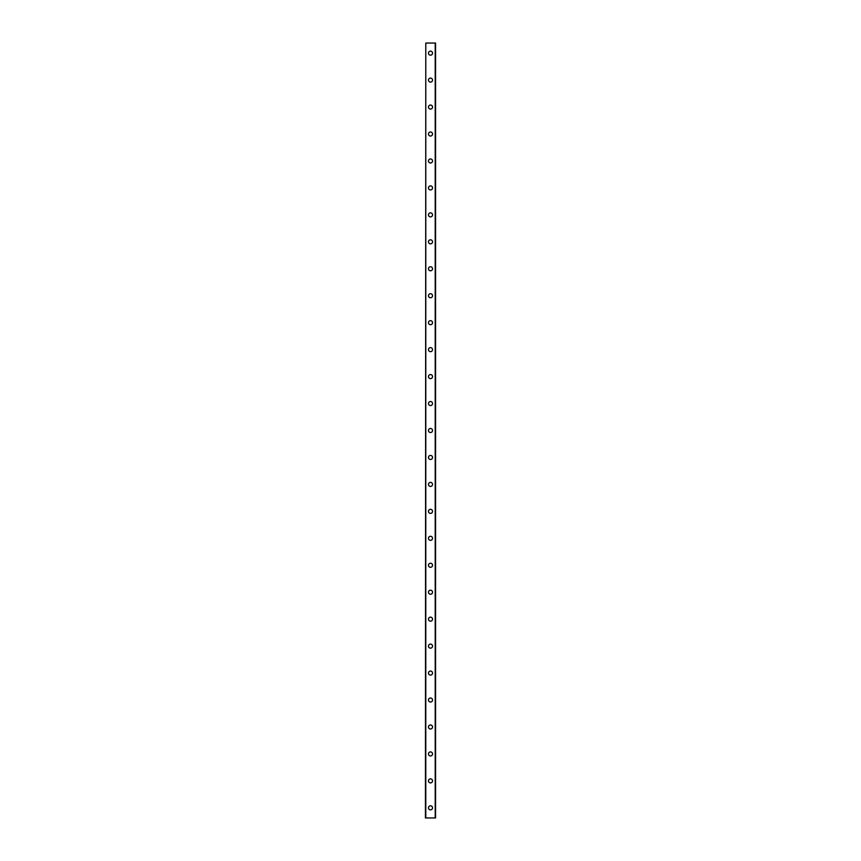 <?xml version="1.0" encoding="UTF-8"?>
<svg xmlns="http://www.w3.org/2000/svg" width="861" height="861" viewBox="0 0 861 861"><rect width="100%" height="100%" fill="white"/><g stroke="black" fill="none" stroke-linecap="round" stroke-linejoin="round"><path stroke-width="1.29" d="M428.477 807.844A2.023 2.023 0 0 1 430.5 805.821A2.023 2.023 0 0 1 432.523 807.844A2.023 2.023 0 0 1 430.5 809.867A2.023 2.023 0 0 1 428.477 807.844M428.477 780.895A2.023 2.023 0 0 1 430.5 778.871A2.023 2.023 0 0 1 432.523 780.895A2.023 2.023 0 0 1 430.5 782.907A2.023 2.023 0 0 1 428.477 780.895M428.477 753.935A2.023 2.023 0 0 1 430.5 751.911A2.023 2.023 0 0 1 432.523 753.935A2.023 2.023 0 0 1 430.5 755.958A2.023 2.023 0 0 1 428.477 753.935M428.477 726.985A2.023 2.023 0 0 1 430.5 724.962A2.023 2.023 0 0 1 432.523 726.985A2.023 2.023 0 0 1 430.5 729.009A2.023 2.023 0 0 1 428.477 726.985M428.477 700.025A2.023 2.023 0 0 1 430.5 698.013A2.023 2.023 0 0 1 432.523 700.025A2.023 2.023 0 0 1 430.5 702.049A2.023 2.023 0 0 1 428.477 700.025M428.477 673.076A2.023 2.023 0 0 1 430.5 671.053A2.023 2.023 0 0 1 432.523 673.076A2.023 2.023 0 0 1 430.5 675.099A2.023 2.023 0 0 1 428.477 673.076M428.477 646.127A2.023 2.023 0 0 1 430.5 644.103A2.023 2.023 0 0 1 432.523 646.127A2.023 2.023 0 0 1 430.5 648.15A2.023 2.023 0 0 1 428.477 646.127M428.477 619.167A2.023 2.023 0 0 1 430.5 617.154A2.023 2.023 0 0 1 432.523 619.167A2.023 2.023 0 0 1 430.5 621.19A2.023 2.023 0 0 1 428.477 619.167M428.477 592.217A2.023 2.023 0 0 1 430.5 590.194A2.023 2.023 0 0 1 432.523 592.217A2.023 2.023 0 0 1 430.5 594.241A2.023 2.023 0 0 1 428.477 592.217M428.477 565.268A2.023 2.023 0 0 1 430.5 563.245A2.023 2.023 0 0 1 432.523 565.268A2.023 2.023 0 0 1 430.5 567.291A2.023 2.023 0 0 1 428.477 565.268M428.477 538.308A2.023 2.023 0 0 1 430.5 536.295A2.023 2.023 0 0 1 432.523 538.308A2.023 2.023 0 0 1 430.5 540.331A2.023 2.023 0 0 1 428.477 538.308M428.477 511.359A2.023 2.023 0 0 1 430.5 509.335A2.023 2.023 0 0 1 432.523 511.359A2.023 2.023 0 0 1 430.5 513.382A2.023 2.023 0 0 1 428.477 511.359M428.477 484.409A2.023 2.023 0 0 1 430.5 482.386A2.023 2.023 0 0 1 432.523 484.409A2.023 2.023 0 0 1 430.5 486.433A2.023 2.023 0 0 1 428.477 484.409M428.477 457.449A2.023 2.023 0 0 1 430.5 455.437A2.023 2.023 0 0 1 432.523 457.449A2.023 2.023 0 0 1 430.5 459.473A2.023 2.023 0 0 1 428.477 457.449M428.477 430.5A2.023 2.023 0 0 1 430.5 428.477A2.023 2.023 0 0 1 432.523 430.5A2.023 2.023 0 0 1 430.5 432.523A2.023 2.023 0 0 1 428.477 430.5M428.477 403.551A2.023 2.023 0 0 1 430.5 401.527A2.023 2.023 0 0 1 432.523 403.551A2.023 2.023 0 0 1 430.5 405.563A2.023 2.023 0 0 1 428.477 403.551M428.477 376.591A2.023 2.023 0 0 1 430.5 374.567A2.023 2.023 0 0 1 432.523 376.591A2.023 2.023 0 0 1 430.5 378.614A2.023 2.023 0 0 1 428.477 376.591M428.477 349.641A2.023 2.023 0 0 1 430.5 347.618A2.023 2.023 0 0 1 432.523 349.641A2.023 2.023 0 0 1 430.5 351.665A2.023 2.023 0 0 1 428.477 349.641M428.477 322.692A2.023 2.023 0 0 1 430.5 320.669A2.023 2.023 0 0 1 432.523 322.692A2.023 2.023 0 0 1 430.5 324.705A2.023 2.023 0 0 1 428.477 322.692M428.477 295.732A2.023 2.023 0 0 1 430.5 293.709A2.023 2.023 0 0 1 432.523 295.732A2.023 2.023 0 0 1 430.5 297.755A2.023 2.023 0 0 1 428.477 295.732M428.477 268.783A2.023 2.023 0 0 1 430.5 266.759A2.023 2.023 0 0 1 432.523 268.783A2.023 2.023 0 0 1 430.5 270.806A2.023 2.023 0 0 1 428.477 268.783M428.477 241.833A2.023 2.023 0 0 1 430.5 239.81A2.023 2.023 0 0 1 432.523 241.833A2.023 2.023 0 0 1 430.5 243.846A2.023 2.023 0 0 1 428.477 241.833M428.477 214.873A2.023 2.023 0 0 1 430.5 212.85A2.023 2.023 0 0 1 432.523 214.873A2.023 2.023 0 0 1 430.5 216.897A2.023 2.023 0 0 1 428.477 214.873M428.477 187.924A2.023 2.023 0 0 1 430.5 185.901A2.023 2.023 0 0 1 432.523 187.924A2.023 2.023 0 0 1 430.5 189.947A2.023 2.023 0 0 1 428.477 187.924M428.477 160.975A2.023 2.023 0 0 1 430.5 158.951A2.023 2.023 0 0 1 432.523 160.975A2.023 2.023 0 0 1 430.5 162.987A2.023 2.023 0 0 1 428.477 160.975M428.477 134.015A2.023 2.023 0 0 1 430.5 131.991A2.023 2.023 0 0 1 432.523 134.015A2.023 2.023 0 0 1 430.5 136.038A2.023 2.023 0 0 1 428.477 134.015M428.477 107.065A2.023 2.023 0 0 1 430.5 105.042A2.023 2.023 0 0 1 432.523 107.065A2.023 2.023 0 0 1 430.5 109.089A2.023 2.023 0 0 1 428.477 107.065M428.477 80.105A2.023 2.023 0 0 1 430.5 78.093A2.023 2.023 0 0 1 432.523 80.105A2.023 2.023 0 0 1 430.5 82.129A2.023 2.023 0 0 1 428.477 80.105M428.477 53.156A2.023 2.023 0 0 1 430.5 51.133A2.023 2.023 0 0 1 432.523 53.156A2.023 2.023 0 0 1 430.5 55.179A2.023 2.023 0 0 1 428.477 53.156M425.786 43.05L425.442 817.95L435.558 817.95L435.558 43.05L425.786 43.05L425.786 817.95M435.214 43.05L435.214 817.95"/></g></svg>

